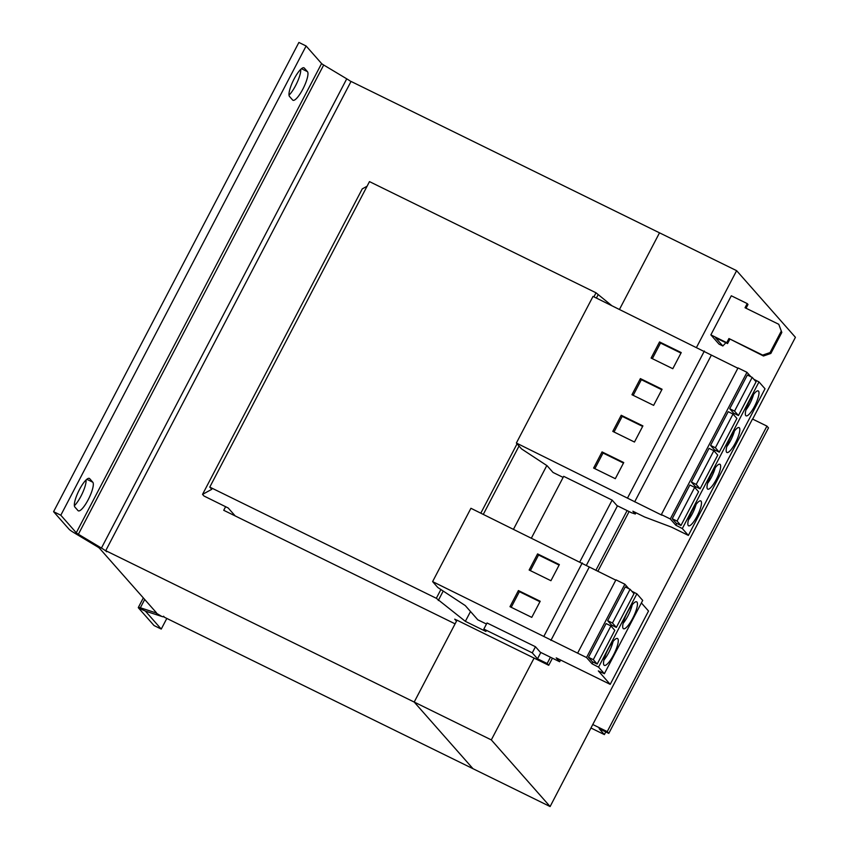 <?xml version="1.0" encoding="UTF-8"?>
<svg xmlns="http://www.w3.org/2000/svg" width="849" height="849" viewBox="0 0 849 849"><rect width="100%" height="100%" fill="white"/><g stroke="black" fill="none" stroke-linecap="round" stroke-linejoin="round"><path stroke-width="1.27" d="M294.062 79.042A16.078 3.99 116.1 0 0 289.498 96.446L292.629 100.002A16.078 3.99 116.1 0 0 292.958 100.256A16.078 3.99 116.1 0 0 303.263 88.317A16.078 3.99 116.1 0 0 307.455 71.645L304.324 68.09A16.078 3.99 116.1 0 0 303.995 67.835A16.078 3.99 116.1 0 0 294.062 79.042M79.424 489.629A16.078 3.99 116.1 0 0 74.85 507.023L77.991 510.578A16.078 3.99 116.1 0 0 78.32 510.833A16.078 3.99 116.1 0 0 88.614 498.894A16.078 3.99 116.1 0 0 92.806 482.221L89.676 478.666A16.078 3.99 116.1 0 0 89.347 478.412A16.078 3.99 116.1 0 0 79.424 489.629M632.717 618.284A14.964 3.714 116.1 0 0 636.665 601.845A14.964 3.714 116.1 0 0 627.422 612.288A14.964 3.714 116.1 0 0 623.474 628.716A14.964 3.714 116.1 0 0 632.717 618.284M623.102 623.389A14.964 3.714 116.1 0 0 627.899 615.918A14.964 3.714 116.1 0 0 632.218 604.817M613.551 654.94A14.964 3.714 116.1 0 0 617.499 638.512A14.964 3.714 116.1 0 0 608.255 648.944A14.964 3.714 116.1 0 0 604.308 665.372A14.964 3.714 116.1 0 0 613.551 654.94M603.936 660.044A14.964 3.714 116.1 0 0 608.733 652.573A14.964 3.714 116.1 0 0 613.052 641.473M716.28 479.483A13.86 3.438 116.1 0 0 719.941 464.265A13.86 3.438 116.1 0 0 711.388 473.922A13.86 3.438 116.1 0 0 707.726 489.141A13.86 3.438 116.1 0 0 716.28 479.483M707.61 483.304A13.86 3.438 116.1 0 0 711.462 477.117A13.86 3.438 116.1 0 0 715.24 467.735M697.114 516.139A13.86 3.438 116.1 0 0 700.775 500.921A13.86 3.438 116.1 0 0 692.222 510.589A13.86 3.438 116.1 0 0 688.56 525.796A13.86 3.438 116.1 0 0 697.114 516.139M688.443 519.959A13.86 3.438 116.1 0 0 692.296 513.772A13.86 3.438 116.1 0 0 696.074 504.402M735.446 442.817A13.86 3.438 116.1 0 0 739.108 427.599A13.86 3.438 116.1 0 0 730.554 437.267A13.86 3.438 116.1 0 0 726.893 452.485A13.86 3.438 116.1 0 0 735.446 442.817M726.765 446.638A13.86 3.438 116.1 0 0 730.628 440.451A13.86 3.438 116.1 0 0 734.406 431.08M754.612 406.162A13.86 3.438 116.1 0 0 758.274 390.943A13.86 3.438 116.1 0 0 749.709 400.611A13.86 3.438 116.1 0 0 746.059 415.819A13.86 3.438 116.1 0 0 754.612 406.162M745.931 409.982A13.86 3.438 116.1 0 0 749.794 403.795A13.86 3.438 116.1 0 0 753.572 394.424M750.845 376.723L746.961 372.318L738.025 367.935L661.36 514.568L661.944 515.226L516.372 443.029L521.562 448.919L547.074 465.708L553.017 472.447L563.12 477.403M579.888 561.762L612.129 500.103L616.958 505.579L631.55 512.775L635.328 514.006L632.876 511.225L644.667 517.009L671.495 527.133L688.369 535.411L682.32 528.556L675.836 525.223L670.296 518.951L746.961 372.318M714.444 451.371L715.091 450.129M733.61 414.715L734.258 413.463M752.182 377.381L747.364 375.014L729.726 408.74L733.621 413.155L738.439 415.522L734.555 411.107L752.182 377.381L756.077 381.795L738.439 415.522M733.016 414.036L728.198 411.669L710.571 445.396L714.455 449.811L719.273 452.177L715.389 447.763L733.016 414.036L736.911 418.451L719.273 452.177M612.129 500.103L563.683 476.331L531.453 537.99M534.117 658.039L491.316 739.904L414.206 702.059L457.006 620.184L548.719 665.298L547.159 663.515L537.513 658.792L532.27 652.849L483.834 629.067L485.936 631.465L465.358 621.351L436.312 598.29L209.777 487.103L211.741 489.332L202.54 494.383L203.962 495.996L228.201 507.989L235.226 515.948M456.497 621.16L454.735 619.165L456.964 620.258M593.918 296.832L596.019 292.799L369.485 181.612L209.777 487.103M436.312 598.29L440.896 589.524M480.821 513.146L517.073 443.815M367.065 186.239L362.247 188.892L202.54 494.383M591.137 728.092L604.392 734.597L605.793 731.912M604.392 734.597L599.15 728.654L608.786 733.387L768.494 427.896L766.934 426.113L752.479 419.024L592.772 724.515L607.226 731.605L766.934 426.113M608.786 733.387L607.226 731.605M548.719 665.298L552.434 658.198M597.845 571.335L629.098 511.565M547.159 663.515L550.449 657.211M595.86 570.358L627.103 510.578M537.513 658.792L540.824 652.467M586.351 565.381L617.478 505.834M560.563 659.991L559.64 661.742L540.293 652.212L535.464 646.736L487.029 622.964L483.834 629.067M532.27 652.849L535.464 646.736M465.358 621.351L470.505 611.513M513.528 529.192L546.82 465.539M486.466 624.036L477.807 619.791L465.263 605.57L437.797 587.497L432.608 581.607L470.93 508.286L615.79 580.143M611.609 305.513L596.019 292.799M438.275 600.508L443.21 591.053M483.304 514.367L519.026 446.043M596.401 298.041L597.983 295.017M491.316 739.904L550.11 806.55L592.772 724.515M746.038 308.229L748.001 304.473L747.216 303.581L745.04 307.741L778.777 324.297L781.823 332.437L778.777 324.297M770.054 352.568L770.839 353.46L763.463 355.986L762.678 355.094L770.054 352.568L781.048 331.556M770.839 353.46L781.823 332.437M763.463 355.986L728.941 338.539L762.678 355.094M729.726 339.42L727.551 343.58L726.765 342.688L728.941 338.539M727.551 343.58L715.505 337.658L722.849 345.989L725.884 342.752M747.216 303.581L731.307 295.781L710.868 334.877L718.997 344.1L722.849 345.989M726.765 342.688L710.868 334.877M550.11 806.55L472.999 768.706L414.206 702.059L472.989 768.695L164.526 617.308L163.56 616.215A13.86 1.369 -152.4 0 1 163.793 616.714A13.86 1.369 -152.4 0 1 161.766 616.438L146.495 611.45A5.54 0.552 27.6 0 0 145.688 611.344A5.54 0.552 27.6 0 0 145.784 611.545L161.246 629.077L166.818 618.433M752.66 419.109L795.417 337.318L736.624 270.672L659.514 232.828L619.494 309.376L659.514 232.828L351.04 81.43L105.732 550.661L106.698 551.754A13.86 1.369 -152.4 0 0 101.434 548.061L346.742 78.83A13.86 1.369 27.6 0 1 350.955 81.6M736.624 270.672L696.605 347.23M225.643 506.641L223.733 510.302L455.085 623.845L414.195 702.059L105.732 550.661M74.309 532.907L78.384 534.244A5.54 0.552 27.6 0 1 76.272 532.769L321.58 63.537L306.118 45.995L298.89 42.45L53.583 511.682L69.045 529.214A13.86 1.369 27.6 0 0 74.309 532.907L97.359 546.724A5.54 0.552 -152.4 0 1 99.46 548.21L156.333 612.66A5.54 0.552 -152.4 0 1 156.418 612.861A5.54 0.552 -152.4 0 1 155.611 612.755L140.35 607.767L144.691 599.468M143.322 597.919L138.323 607.491A13.86 1.369 27.6 0 0 138.546 608.001L154.019 625.533L161.246 629.077M138.323 607.491A13.86 1.369 27.6 0 1 140.35 607.767M346.742 78.83L323.692 65.012L78.384 534.244L101.434 548.061L97.359 546.724M321.58 63.537A5.54 0.552 -152.4 0 0 323.692 65.012M306.118 45.995L60.81 515.226L76.272 532.769M53.583 511.682L60.81 515.226M289.021 95.152A16.078 3.99 116.1 0 0 297.235 82.268A16.078 3.99 116.1 0 0 300.705 69.395M74.372 505.728A16.078 3.99 116.1 0 0 82.586 492.844A16.078 3.99 116.1 0 0 86.057 479.972M559.64 661.742L556.212 657.869L610.198 684.358L598.333 670.912L604.371 673.724L598.556 667.144L592.071 663.812L586.532 657.54L432.608 581.607M628.748 588.622L624.864 584.218L615.949 579.846L577.617 653.157M604.371 673.724L642.704 600.413L636.888 593.822L631.783 591.201M610.198 684.358L648.53 611.036L641.377 602.939M610.919 625.936L606.101 623.569L588.474 657.296L592.358 661.711L597.187 664.077L593.292 659.662L610.919 625.936L614.814 630.351L597.187 664.077M586.532 657.54L624.864 584.218M592.071 663.812L593.005 662.029M611.513 626.615L612.171 625.363M630.085 589.28L625.267 586.914L607.64 620.64L611.524 625.055L616.353 627.422L612.458 623.007L630.085 589.28L633.98 593.695L616.353 627.422M550.927 580.716L559.364 564.585L537.576 553.898L529.139 570.029L550.927 580.716M509.984 606.685L531.771 617.372L540.197 601.251L518.41 590.554L509.984 606.685M543.922 636.241L582.255 562.929M598.556 667.144L636.888 593.822M550.905 640.422L589.238 567.111M588.474 657.296L593.292 659.662M607.64 620.64L612.458 623.007M670.296 518.951L661.36 514.568M737.866 368.233L593.026 296.397L516.372 443.029M688.369 535.411L765.023 388.778L758.985 381.923L753.88 379.301M694.684 487.358L689.866 484.991L672.238 518.718L676.122 523.133L680.951 525.489L677.056 521.084L694.684 487.358L698.578 491.762L680.951 525.489M675.836 525.223L676.77 523.44M695.278 488.026L695.936 486.785M713.85 450.702L709.032 448.336L691.404 482.062L695.289 486.466L700.107 488.833L696.222 484.429L713.85 450.702L717.745 455.106L700.107 488.833M682.32 528.556L758.985 381.923M634.67 501.844L711.324 355.211M627.708 497.673L704.373 351.04M615.313 478.687L623.739 462.556L602.047 451.912L593.621 468.043L615.313 478.687M634.468 442.032L642.905 425.901L621.213 415.257L612.787 431.388L634.468 442.032M635.328 514.006L635.975 512.754M653.634 405.366L662.071 389.245L640.379 378.601L631.953 394.721L653.634 405.366M672.801 368.71L681.238 352.579L659.546 341.935L651.109 358.066L672.801 368.71M729.726 408.74L734.555 411.107M672.238 518.718L677.056 521.084M691.404 482.062L696.222 484.429M710.571 445.396L715.389 447.763M680.972 353.078L660.522 343.049L652.35 358.681M660.522 343.049L659.546 341.935M661.806 389.744L641.356 379.705L633.195 395.337M641.356 379.705L640.379 378.601M642.64 426.4L622.2 416.36L614.029 431.992M622.2 416.36L621.213 415.257M623.474 463.055L603.034 453.026L594.862 468.648M603.034 453.026L602.047 451.912M539.932 601.75L519.386 591.668L511.225 607.29M519.386 591.668L518.41 590.554M559.098 565.084L538.553 555.002L530.381 570.634M538.553 555.002L537.576 553.898M155.908 612.182L155.611 612.755L161.766 616.438M138.546 608.001L145.901 611.301M86.821 479.292L92.806 482.221M89.676 478.666L88.943 478.316M301.469 68.705L307.455 71.645M304.324 68.09L303.592 67.729"/></g></svg>
